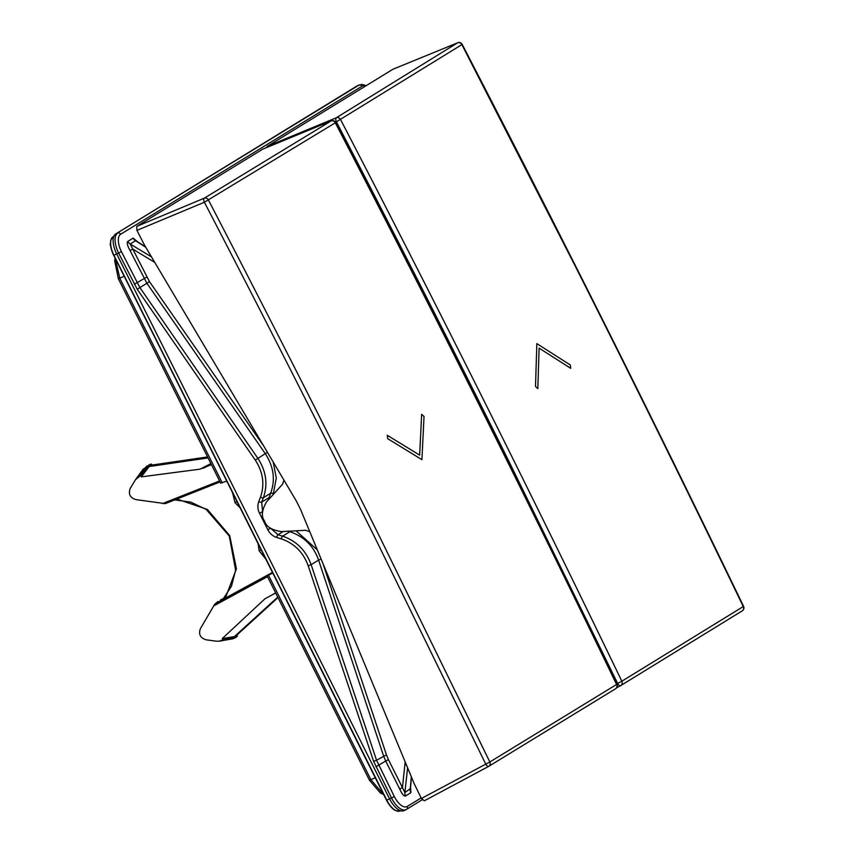 <?xml version="1.0" encoding="UTF-8"?>
<svg xmlns="http://www.w3.org/2000/svg" width="854" height="854" viewBox="0 0 854 854"><rect width="100%" height="100%" fill="white"/><g stroke="black" fill="none" stroke-linecap="round" stroke-linejoin="round"><path stroke-width="1.28" d="M210.885 463.583L200.028 469.156L211.429 464.672M154.841 262.541L152.941 261.303L153.506 260.299M407.614 767.81L404.881 792.544L402.447 787.634L405.17 761.917M317.304 549.88L296.05 530.804M273.163 494.573L276.312 478.08L273.195 462.035M263.587 445.831L149.429 281.542L130.192 244.009A5.893 5.22 58.5 0 1 127.822 241.394C126.627 242.589 127.363 245.632 130.043 250.51L132.765 249.101L152.941 261.303M149.429 281.542L146.888 283.272L130.043 250.51M273.483 493.772A2.359 0.822 21.4 0 0 270.622 493.26C275.532 480.012 273.771 466.828 265.338 453.72L146.888 283.272L139.875 287.584L121.417 251.61A15.265 7.045 -115.3 0 1 120.627 234.274L361.893 86.307A15.265 7.045 -115.3 0 1 365.427 86.126M268.273 499.974L270.622 493.26L263.374 497.711C268.049 484.325 266.213 471.194 257.865 458.31L139.875 287.584L137.27 289.346L118.631 253.062L116.699 253.98A17.667 8.156 -115.3 0 1 115.781 233.911L357.047 85.944A17.667 8.156 -115.3 0 1 357.474 85.72L361.893 84.343L366.174 85.667M321.136 559.103L318.595 560.085C313.653 546.005 304.077 536.536 289.869 531.69L288.278 531.22M410.454 788.605L404.881 792.544A5.893 5.22 -121.5 0 0 405.533 795.96C403.953 796.43 402.02 794.124 399.725 789.053L402.447 787.634L388.421 759.633L385.698 761.053L383.585 755.95L318.595 560.085L311.123 564.675C305.956 550.446 296.455 540.934 282.621 536.141L278.02 534.721L270.515 528.156M411.318 776.756L410.23 789.256A5.893 5.22 -121.5 0 0 410.891 792.683L410.571 787.303M116.699 253.98L389.584 798.917A17.667 8.156 -115.3 0 0 404.177 810.585A17.667 8.156 -115.3 0 0 404.465 810.414M406.653 809.293L422.228 799.75L406.515 809.389A2.359 2.082 -121.5 0 1 406.376 809.475A17.624 8.134 -115.3 0 1 406.077 809.635A17.624 8.134 -115.3 0 1 391.516 797.999L373.636 761.362L308.198 565.775C303.319 552.367 294.363 543.4 281.308 538.885L276.707 537.454C272.832 536.216 269.864 533.633 267.782 529.715L259.52 513.233C257.652 509.39 257.396 505.525 258.762 501.629L260.449 497.231C264.868 484.602 263.139 472.219 255.261 460.071L137.27 289.346M145.788 247.286L135.54 240.721A5.893 5.22 58.5 0 1 133.181 238.106L137.345 241.618M226.694 481.069L220.695 483.172L118.386 278.874L114.66 260.716L115.151 258.335M272.543 572.639L267.153 575.948L272.725 573.002M176.885 499.035L207.415 509.486L229.715 535.607L236.419 568.785L225.328 598.088L272.447 572.436M225.328 598.088L222.894 599.391L231.477 586.186L235.608 570.226L229.299 536.077L206.166 509.4L190.784 502.12L174.707 499.9M224.026 598.12L220.311 600.149A1.761 0.79 61.3 0 0 220.332 600.138L220.332 600.138A1.761 0.79 61.3 0 0 220.311 600.149L224.026 598.12M240.059 507.756L234.999 502.654L232.576 492.811M258.143 543.87L259.157 550.873L265.626 558.815M214.578 604.461L200.402 628.64C198.374 634.234 200.263 637.959 206.081 639.806L216.489 641.215L219.222 641.194L222.947 639.859L222.286 638.546L264.943 598.803L275.661 592.932M200.028 469.156L141.326 476.863L140.664 475.539L135.562 479.606L130.246 488.371C128.143 493.922 129.989 497.668 135.786 499.601L165.249 503.646L220.076 481.923L165.377 503.593M143.258 468.995L135.562 479.606M221.538 640.5L233.025 638.728L219.222 641.194M233.025 638.728L235.512 637.607L222.947 639.859M222.286 638.546L234.359 636.657L277.753 597.106M236.558 635.355L277.988 597.586L234.359 636.657M235.512 637.607L237.305 636.219L237.177 634.234M140.664 475.539L149.055 464.939L151.062 464L152.514 465.174M208.056 457.936L149.162 466.54L151.564 465.12M149.162 466.54L141.326 476.863M383.745 794.69L380.243 792.843L369.462 780.246L267.153 575.948M151.489 256.894L130.192 244.009L135.54 240.721L136.298 240.945M383.617 794.626L370.924 779.755L268.53 575.286M222.243 482.852L119.848 278.383L115.205 258.431M272.511 572.564L215.464 603.607L218.026 601.526M149.055 464.939L142.81 469.657M421.139 797.935L407.177 806.496A15.265 7.045 -115.3 0 1 394.313 796.558L376.561 760.252L386.446 754.872L322.929 563.437M620.591 685.666L616.609 687.801L620.634 685.655A3.533 3.533 0 0 0 620.815 685.548L620.815 685.548A3.533 3.149 -121.6 0 1 620.666 685.623A3.533 1.612 -118.1 0 1 620.634 685.655A3.533 1.612 -118.1 0 1 617.591 683.381L508.931 461.395C453.634 350.055 396.117 236.868 336.391 121.823L461.875 44.632L574.635 264.943C630.711 376.027 686.926 489.897 743.268 606.553L621.84 681.236A18843.67 16786.053 -121.7 0 0 340.575 119.581A3.533 3.149 58.3 0 0 336.305 117.767L267.163 146.397L266.64 147.528M742.094 610.941A3.533 3.149 -121.6 0 0 742.243 610.856L620.815 685.548A3.533 3.149 -121.6 0 0 621.84 681.236L616.737 683.84M335.451 122.207L336.391 121.823A3.533 1.591 -112.5 0 1 336.305 117.767L457.595 42.817L393.16 69.163M392.915 69.27L267.163 146.397M743.578 606.319L743.268 606.553A3.533 3.149 -121.6 0 1 742.243 610.856L742.243 610.856A3.533 3.533 0 0 0 743.578 606.319C652.531 417.723 558.729 230.42 462.195 44.397L461.875 44.632A3.533 3.149 58.3 0 0 457.595 42.817A3.533 1.761 -112.2 0 1 457.723 42.764A3.533 1.761 -112.2 0 1 457.947 42.7M262.744 149.151L136.747 226.374L136.928 230.388L144.433 245.002L296.402 501.138L300.533 509.39L414.201 783.716L421.406 798.479L424.342 800.796L488.669 766.369A3.533 1.494 -118.2 0 1 485.723 764.052L377.02 541.884C321.702 430.469 264.153 317.25 204.384 202.238L335.312 122.805A18843.67 16598.28 58.6 0 1 616.577 684.47L489.844 761.981L381.119 539.771C325.78 428.334 268.231 315.094 208.451 200.06A3.533 3.117 58.7 0 0 204.202 198.224L136.747 226.374M262.498 149.247L331.064 120.98A3.533 3.117 58.7 0 1 335.312 122.805L335.665 122.56A3.533 3.533 0 0 0 331.181 120.926A3.533 1.655 -112.4 0 1 331.384 120.873M616.908 684.214L616.577 684.47A3.533 3.117 -121.5 0 1 615.574 688.762L615.574 688.762A3.533 3.533 0 0 0 616.908 684.214C525.957 495.672 432.199 308.465 335.665 122.56M488.979 766.187L615.435 688.836A3.533 3.117 -121.5 0 0 615.574 688.762L488.84 766.273A3.533 3.117 -121.5 0 0 489.844 761.981L421.406 798.479M283.934 480.129L282.642 484.122L266.501 501.928C261.73 510.286 261.11 516.691 264.633 521.132C266.053 526.576 271.625 530.056 281.35 531.583L305.764 530.281L309.81 531.786M570.312 364.989L536.835 343.628L535.511 386.446L537.839 388.623L539.098 348.144L570.739 368.341L570.312 364.989M387.673 438.668L421.919 459.665L424.032 416.474L421.652 414.329L419.656 455.139L387.289 435.294L387.673 438.668M211.216 464.234L203.572 468.152M388.421 759.633L386.446 754.872M146.781 277.091L134.259 284.265M267.419 452.3L255.261 460.071M270.334 497.701A2.359 0.822 21.4 0 0 268.882 497.701L261.687 502.109L263.374 497.711A2.359 0.875 21 0 1 260.449 497.231M290.349 531.103A2.359 0.683 -73.4 0 1 289.869 531.69L282.621 536.141A2.359 0.737 -72.8 0 0 281.308 538.885M399.725 789.053L385.698 761.053L375.899 766.807M410.891 792.683L405.533 795.96M113.699 255.282L386.798 800.155A16.269 7.515 -115.3 0 0 399.992 811.001L395.626 810.606C394.826 810.232 391.324 808.887 386.531 800.262L113.71 255.303A15.682 7.238 -115.3 0 1 110.774 241.02M395.05 810.115A15.682 7.238 -115.3 0 1 386.595 800.241M113.048 236.739L110.753 240.305L110.422 243.571C109.696 243.486 110.764 247.393 113.646 255.325L113.913 255.207A16.269 7.515 -115.3 0 1 113.07 236.729L113.881 236.291M389.552 798.864L386.798 800.155L113.913 255.207L116.667 253.926M404.177 810.585L406.515 809.389A2.359 2.082 -121.5 0 0 407.177 806.496M389.584 798.917L394.313 796.558M120.627 234.274A2.359 2.082 58.5 0 0 117.724 233.046A17.624 8.134 -115.3 0 0 118.631 253.062L121.417 251.61M115.781 233.911L358.979 85.08A2.359 2.082 58.5 0 1 361.893 86.307M359.417 84.845A17.624 8.134 -115.3 0 0 358.979 85.08L357.047 85.944M127.822 241.394L133.181 238.106M143.76 245.728L144.572 245.237M234.999 502.654L236.91 501.479M261.057 549.698L259.157 550.873M213.681 605.945L267.505 576.653M219.585 480.951L162.431 503.604M264.943 598.803L275.682 592.975M404.988 764.629A2.359 0.651 6.3 0 0 406.365 764.789M369.462 780.246L375.29 777.813M124.129 276.258L118.386 278.874M151.446 465.131L207.565 456.943L151.339 465.163M207.746 457.317L150.133 465.729M235.49 636.177L277.945 597.48M139.266 476.212L146.61 466.156M262.605 511.61L261.687 502.109A2.359 0.875 21 0 1 258.762 501.629M270.622 528.242L267.782 529.715M262.573 512.315L262.317 511.781L259.52 513.233M283.282 531.487L278.02 534.721A2.359 0.737 -72.8 0 0 276.707 537.454M373.636 761.362L376.561 760.252L311.123 564.675L308.198 565.775M136.928 230.388L204.384 202.238A3.533 1.484 -112.7 0 1 204.202 198.224L331.064 120.98A3.533 1.655 -112.4 0 1 331.181 120.926L262.605 149.194M488.627 766.39L424.385 800.774M399.992 811.001L400.697 810.724M145.543 246.87L136.384 241.009M217.781 601.696L215.123 603.842M410.464 788.52L411.457 777.097M462.195 44.397A3.533 3.533 0 0 0 457.723 42.764L393.021 69.206"/></g></svg>
